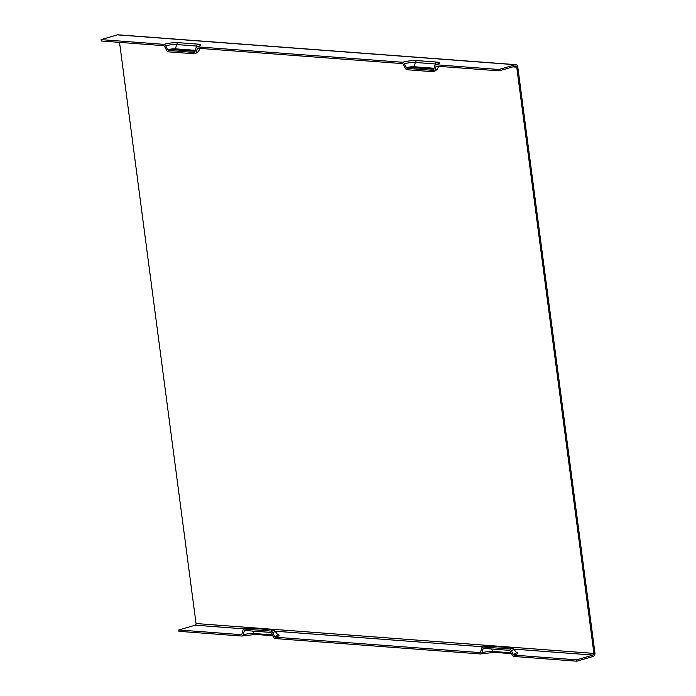 <?xml version="1.0" encoding="UTF-8"?>
<svg xmlns="http://www.w3.org/2000/svg" width="696" height="696" viewBox="0 0 696 696"><rect width="100%" height="100%" fill="white"/><g stroke="black" fill="none" stroke-linecap="round" stroke-linejoin="round"><path stroke-width="1.04" d="M576.819 661.2L513.97 656.485A2.801 1.792 73.8 0 1 512.178 654.997L510.185 651.073A1.401 0.896 -106.2 0 0 509.289 650.325L483.659 648.402A1.401 0.896 -106.2 0 0 483.45 648.42A1.401 0.896 -106.2 0 0 482.946 649.029L481.954 652.726A2.801 1.792 73.8 0 1 480.945 653.927A2.801 1.792 73.8 0 1 480.527 653.97L275.251 638.563A2.801 1.792 73.8 0 1 273.458 637.075L271.466 633.151A1.401 0.896 -106.2 0 0 270.57 632.403L244.94 630.48A1.401 0.896 -106.2 0 0 244.731 630.498A1.401 0.896 -106.2 0 0 244.226 631.107L243.235 634.804A2.801 1.792 73.8 0 1 242.225 636.005A2.801 1.792 73.8 0 1 241.808 636.048L178.95 631.333L178.776 629.967L241.234 634.656A1.401 0.896 -106.2 0 0 241.442 634.63A1.401 0.896 -106.2 0 0 241.947 634.03L242.939 630.332A2.801 1.792 73.8 0 1 243.948 629.123A2.801 1.792 73.8 0 1 244.366 629.08L270.779 631.063A2.801 1.792 73.8 0 1 272.571 632.551L274.563 636.475A1.401 0.896 -106.2 0 0 275.459 637.223L479.953 652.57A1.401 0.896 -106.2 0 0 480.162 652.552A1.401 0.896 -106.2 0 0 480.666 651.952L481.658 648.254A2.801 1.792 73.8 0 1 482.667 647.045A2.801 1.792 73.8 0 1 483.085 647.002L509.507 648.985A2.801 1.792 73.8 0 1 511.29 650.473L513.283 654.397A1.401 0.896 -106.2 0 0 514.179 655.145L576.636 659.834L576.819 661.2L593.236 656.432A2.801 2.097 94.3 0 0 594.95 653.1L517.772 66.868A2.801 2.097 94.3 0 0 515.91 64.667A2.801 2.097 94.3 0 0 515.336 64.728L498.919 69.496L436.07 64.772A10.231 1.827 -7.5 0 0 436.844 62.074L416.956 60.578A10.231 1.827 -7.5 0 0 402.627 62.266A2.801 1.792 73.8 0 1 404.411 63.754L406.412 67.677A1.401 0.896 -106.2 0 0 407.299 68.417L432.938 70.348A1.401 0.896 -106.2 0 0 433.147 70.322A1.401 0.896 -106.2 0 0 433.651 69.722L434.643 66.024A2.801 1.792 73.8 0 1 435.644 64.815A2.801 1.792 73.8 0 1 436.07 64.772M498.919 69.496L499.102 70.862L436.636 66.172A1.401 0.896 -106.2 0 0 436.427 66.19A1.401 0.896 -106.2 0 0 435.922 66.799L434.93 70.496A2.801 1.792 73.8 0 1 433.93 71.697A2.801 1.792 73.8 0 1 433.504 71.74L407.09 69.757A2.801 1.792 73.8 0 1 405.298 68.269L403.306 64.345A1.401 0.896 -106.2 0 0 402.41 63.606L197.916 48.25A1.401 0.896 -106.2 0 0 197.708 48.276A1.401 0.896 -106.2 0 0 197.203 48.877L196.211 52.574A2.801 1.792 73.8 0 1 195.211 53.775A2.801 1.792 73.8 0 1 194.784 53.818L168.371 51.835A2.801 1.792 73.8 0 1 166.579 50.347L164.587 46.423A1.401 0.896 -106.2 0 0 163.691 45.684L101.233 40.994L101.05 39.628L117.467 34.861A2.801 2.097 -85.7 0 1 118.042 34.8L515.91 64.667M163.908 44.344A2.801 1.792 73.8 0 1 165.691 45.832L167.684 49.755A1.401 0.896 -106.2 0 0 168.58 50.495L194.21 52.426A1.401 0.896 -106.2 0 0 194.428 52.4A1.401 0.896 -106.2 0 0 194.932 51.8L195.924 48.102A2.801 1.792 73.8 0 1 196.924 46.893A2.801 1.792 73.8 0 1 197.351 46.849A10.231 1.827 -7.5 0 0 198.125 44.152L178.237 42.656A10.231 1.827 -7.5 0 0 163.908 44.344L101.05 39.628M197.351 46.849L402.627 62.266M499.102 70.862L515.518 66.094A1.401 1.053 -85.7 0 1 516.737 67.164L512.848 66.877M576.636 659.834L593.053 655.067A1.401 1.053 94.3 0 0 593.914 653.396L516.737 67.164M178.776 629.967L195.193 625.199A1.401 1.053 94.3 0 0 196.046 623.529L593.914 653.396M119.529 42.369L196.046 623.529M511.29 650.473A7.351 1.314 -7.5 0 0 513.657 649.02L516.371 652.491A9.614 1.714 172.5 0 1 513.283 654.397M514.179 655.145A10.823 1.931 -7.5 0 0 516.345 652.457M272.571 632.551A7.351 1.314 -7.5 0 0 274.937 631.098L277.652 634.578A9.614 1.714 172.5 0 1 274.563 636.475M275.459 637.223A10.823 1.931 -7.5 0 0 277.626 634.534M197.203 48.877A9.614 1.714 -7.5 0 0 198.839 48.32M195.211 53.775L198.612 51.391A7.351 1.314 172.5 0 1 196.211 52.574M435.922 66.799A9.614 1.714 -7.5 0 0 437.558 66.242M433.93 71.697L437.332 69.313A7.351 1.314 172.5 0 1 434.93 70.496M483.085 647.002A4.924 0.879 172.5 0 1 489.984 646.192A2.801 2.097 -85.7 0 1 490.558 646.132L510.446 647.628A2.801 2.097 -85.7 0 0 509.881 647.689A4.924 0.879 172.5 0 1 509.507 648.985M489.984 646.192L509.881 647.689M244.366 629.08A4.924 0.879 172.5 0 1 251.265 628.27A2.801 2.097 -85.7 0 1 251.839 628.21L271.727 629.706A2.801 2.097 -85.7 0 0 271.162 629.767A4.924 0.879 172.5 0 1 270.779 631.063M251.265 628.27L271.162 629.767M404.411 63.754A7.804 1.392 172.5 0 1 415.338 62.466A2.801 2.097 -85.7 0 1 416.956 60.578M407.299 68.417A4.333 0.774 172.5 0 1 413.372 67.703A1.401 1.053 94.3 0 0 414.181 66.764L415.338 62.466L435.235 63.962A2.801 2.097 -85.7 0 1 436.844 62.074M434.782 65.615L435.235 63.962A7.804 1.392 172.5 0 1 437.018 64.363M515.336 64.728L117.467 34.861M165.691 45.832A7.804 1.392 172.5 0 1 176.619 44.544A2.801 2.097 -85.7 0 1 178.237 42.656M195.324 50.33L175.462 48.842L176.619 44.544L196.516 46.04A2.801 2.097 -85.7 0 1 198.125 44.152M196.063 47.702L196.516 46.04A7.804 1.392 172.5 0 1 198.299 46.441M168.58 50.495A4.333 0.774 172.5 0 1 174.653 49.781A1.401 1.053 94.3 0 0 175.462 48.842A5.551 0.992 -7.5 0 0 167.684 49.755M511.064 652.804L492.881 651.439A2.801 2.097 94.3 0 0 494.282 652.352L511.49 653.64M491.272 648.976L492.881 651.439A7.804 1.392 -7.5 0 0 481.954 652.726M272.345 634.883L254.162 633.517A2.801 2.097 94.3 0 0 255.562 634.43L272.771 635.718M252.552 631.054L254.162 633.517A7.804 1.392 -7.5 0 0 243.235 634.804M244.226 631.107A5.551 0.992 172.5 0 1 246.48 630.593M413.372 67.703L433.269 69.2A4.333 0.774 172.5 0 1 433.773 69.261M433.965 68.556A1.401 1.053 -85.7 0 1 433.269 69.2M434.043 68.252L414.181 66.764A5.551 0.992 -7.5 0 0 406.412 67.677M174.653 49.781L194.541 51.278A4.333 0.774 172.5 0 1 195.054 51.339M195.245 50.634A1.401 1.053 -85.7 0 1 194.541 51.278M593.053 655.067L513.726 649.116M483.45 646.836L275.007 631.194M244.731 628.914L195.193 625.199M482.946 649.029A5.551 0.992 172.5 0 1 485.199 648.515M198.612 51.391L199.891 48.398M437.332 69.313L438.611 66.32M482.667 647.045L490.558 646.132M513.657 649.02L510.446 647.628M243.948 629.123L251.839 628.21M274.937 631.098L271.727 629.706M435.644 64.815L437.714 64.032L437.184 64.763M196.924 46.893L198.995 46.11L198.464 46.841M480.945 653.927L494.282 652.352M242.225 636.005L255.562 634.43"/></g></svg>
